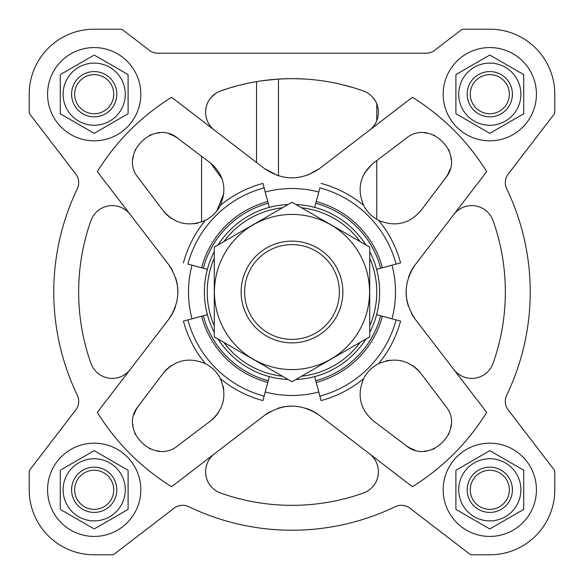 <?xml version="1.0" encoding="UTF-8"?>
<svg xmlns="http://www.w3.org/2000/svg" width="584" height="584" viewBox="0 0 584 584"><rect width="100%" height="100%" fill="white"/><g stroke="black" fill="none" stroke-linecap="round" stroke-linejoin="round"><path stroke-width="0.88" d="M256.544 162.476L256.544 81.621L261.355 80.862M262.45 80.709L278.495 79.081L278.495 175.835M248.222 83.191L238.966 85.344M237.98 85.607L229.556 87.994M228.833 88.213L220.65 90.936A22.608 22.608 0 0 0 214.452 130.174M369.548 130.174A22.608 22.608 0 0 0 363.35 90.936A213.35 213.35 0 0 0 220.65 90.936M353.729 87.775L342.355 84.68M304.687 79.03L293.642 78.657M288.89 78.672L278.495 79.081M215.284 93.695L211.007 97.572M375.833 101.791L373.264 97.893M420.962 210.539L445.424 178.156C466.12 154.344 429.773 117.851 405.844 138.576L373.461 163.038L376.775 160.534L376.775 219.358A33.909 33.909 0 0 0 378.644 220.372C395.2 227.242 409.311 223.957 420.962 210.539L445.424 178.156A28.258 28.258 0 0 0 449.928 169.287M405.844 138.576L376.775 160.534M314.674 207.386L319.901 187.88A107.792 107.792 0 0 1 396.12 264.099L400.587 262.902A112.413 112.413 0 0 0 378.644 220.372C372.081 217.007 367.073 211.999 363.628 205.356C356.758 188.8 360.043 174.689 373.461 163.038M372.147 164.082L364.715 172.842M374.928 218.197L376.775 219.358M451.082 159.344A28.258 28.258 0 0 0 450.892 157.388M449.308 151.125A28.258 28.258 0 0 0 448.651 149.533M434.503 135.364A28.258 28.258 0 0 0 433.795 135.057M427.524 133.247A28.258 28.258 0 0 0 424.692 132.918M216.773 211.028L223.84 193.406M222.081 178.835L210.539 163.038L178.156 138.576A28.258 28.258 0 0 0 169.287 134.072M220.372 205.356C227.242 188.8 223.957 174.689 210.539 163.038L178.156 138.576C154.344 117.88 117.851 154.227 138.576 178.156L163.038 210.539C174.689 223.957 188.8 227.242 205.356 220.372C211.999 216.927 217.007 211.919 220.372 205.356A112.413 112.413 0 0 1 262.902 183.412L268.231 203.29A91.841 91.841 0 0 0 203.29 268.231L201.56 267.764A93.63 93.63 0 0 1 267.764 201.56M138.576 178.156L163.038 210.539A33.909 33.909 0 0 0 171.579 218.504M182.339 223.103A33.909 33.909 0 0 0 183.23 223.3M194.078 223.767A33.909 33.909 0 0 0 198.1 223.044M159.344 132.918A28.258 28.258 0 0 0 157.388 133.108M151.125 134.692A28.258 28.258 0 0 0 149.533 135.349M135.364 149.497A28.258 28.258 0 0 0 135.057 150.205M133.247 156.475A28.258 28.258 0 0 0 132.918 159.308M415.436 264.479C403.048 282.802 403.048 301.147 415.436 319.521L486.684 412.37A228.892 228.892 0 0 1 412.37 486.684L319.521 415.436C301.198 403.048 282.853 403.048 264.479 415.436L171.63 486.684A228.892 228.892 0 0 1 97.316 412.37L168.564 319.521C180.952 301.198 180.952 282.853 168.564 264.479L97.316 171.63A228.892 228.892 0 0 1 171.63 97.316L264.479 168.564C282.802 180.952 301.147 180.952 319.521 168.564L412.37 97.316A228.892 228.892 0 0 1 486.684 171.63L415.436 264.479A45.216 45.216 0 0 0 408.501 277.444M314.674 376.614L319.901 396.12A107.792 107.792 0 0 0 396.12 319.901L400.587 321.098A112.413 112.413 0 0 1 378.644 363.628A33.909 33.909 0 0 0 369.898 369.957M445.424 405.844L420.962 373.461C409.311 360.043 395.2 356.758 378.644 363.628C372.001 367.073 366.993 372.081 363.628 378.644C356.758 395.2 360.043 409.311 373.461 420.962L405.844 445.424C429.656 466.12 466.149 429.773 445.424 405.844L420.962 373.461A33.909 33.909 0 0 0 412.421 365.496M366.358 374.132A33.909 33.909 0 0 0 363.628 378.644A112.413 112.413 0 0 1 321.098 400.587L319.901 396.12M207.386 314.674L187.88 319.901A107.792 107.792 0 0 0 264.099 396.12L262.902 400.587A112.413 112.413 0 0 1 220.372 378.644A33.909 33.909 0 0 0 214.043 369.898M178.156 445.424L210.539 420.962C223.957 409.311 227.242 395.2 220.372 378.644C216.927 372.001 211.919 366.993 205.356 363.628C188.8 356.758 174.689 360.043 163.038 373.461L138.576 405.844C117.88 429.656 154.227 466.149 178.156 445.424L210.539 420.962A33.909 33.909 0 0 0 218.504 412.421M205.356 363.628A112.413 112.413 0 0 1 183.412 321.098L187.88 319.901M201.56 267.764L187.88 264.099A107.792 107.792 0 0 1 264.099 187.88M183.412 262.902A112.413 112.413 0 0 1 205.356 220.372M321.098 183.412A112.413 112.413 0 0 1 363.628 205.356M369.708 332.435A87.6 87.6 0 0 0 369.708 251.565M365.869 244.922A87.6 87.6 0 0 0 295.84 204.488M288.16 204.488A87.6 87.6 0 0 0 218.131 244.922M214.292 251.565A87.6 87.6 0 0 0 214.292 332.435M218.131 339.078A87.6 87.6 0 0 0 288.16 379.512M295.84 379.512A87.6 87.6 0 0 0 365.869 339.078M29.2 472.091L29.2 489.808A64.992 64.992 0 0 0 94.192 554.8L111.909 554.8A4.241 4.241 0 0 0 114.486 553.924L174.054 508.219A14.126 14.126 0 0 1 188.778 506.693A238.214 238.214 0 0 0 395.222 506.693A14.126 14.126 0 0 1 409.946 508.219L469.514 553.924A4.241 4.241 0 0 0 472.091 554.8L489.808 554.8A64.992 64.992 0 0 0 554.8 489.808L554.8 472.091A4.241 4.241 0 0 0 553.924 469.514L508.219 409.946A14.126 14.126 0 0 1 506.693 395.222A238.214 238.214 0 0 0 506.693 188.778A14.126 14.126 0 0 1 508.219 174.054L553.924 114.486A4.241 4.241 0 0 0 554.8 111.909L554.8 94.192A64.992 64.992 0 0 0 489.808 29.2L463.616 29.2A4.241 4.241 0 0 0 461.031 30.076L434.679 50.297A14.126 14.126 0 0 1 426.079 53.217L157.921 53.217A14.126 14.126 0 0 1 149.322 50.297L122.968 30.076A4.241 4.241 0 0 0 120.384 29.2L94.192 29.2A64.992 64.992 0 0 0 29.2 94.192L29.2 111.909A4.241 4.241 0 0 0 30.076 114.486L75.781 174.054A14.126 14.126 0 0 1 77.307 188.778A238.214 238.214 0 0 0 77.307 395.222A14.126 14.126 0 0 1 75.781 409.946L30.076 469.514A4.241 4.241 0 0 0 29.2 472.091L29.2 489.808M214.452 453.826A22.608 22.608 0 0 0 220.65 493.064A213.35 213.35 0 0 0 363.35 493.064A22.608 22.608 0 0 0 369.548 453.826M130.174 214.452A22.608 22.608 0 0 0 90.936 220.65A213.35 213.35 0 0 0 90.936 363.35A22.608 22.608 0 0 0 130.174 369.548M453.826 369.548A22.608 22.608 0 0 0 493.064 363.35A213.35 213.35 0 0 0 493.064 220.65A22.608 22.608 0 0 0 453.826 214.452M369.708 325.879A84.775 84.775 0 0 0 369.708 258.121M360.197 241.645A84.775 84.775 0 0 0 301.512 207.758M282.488 207.758A84.775 84.775 0 0 0 223.803 241.645M214.292 258.121A84.775 84.775 0 0 0 214.292 325.879M223.803 342.355A84.775 84.775 0 0 0 282.488 376.242M301.512 376.242A84.775 84.775 0 0 0 360.197 342.355M406.092 291.985A45.216 45.216 0 0 0 408.493 306.52M411.435 313.316A45.216 45.216 0 0 0 415.436 319.521M277.619 175.558L264.479 168.564M307.739 175.076L319.521 168.564M168.564 319.521A45.216 45.216 0 0 0 175.499 306.556M177.908 292.015A45.216 45.216 0 0 0 175.507 277.48M172.565 270.684A45.216 45.216 0 0 0 168.564 264.479M319.521 415.436A45.216 45.216 0 0 0 306.556 408.501M292.015 406.092A45.216 45.216 0 0 0 277.48 408.493M270.684 411.435A45.216 45.216 0 0 0 264.479 415.436M315.769 380.71A91.841 91.841 0 0 0 380.71 315.769L376.614 314.674M316.236 382.44A93.63 93.63 0 0 0 382.44 316.236L380.71 315.769M382.44 316.236L396.12 319.901M207.386 269.326L203.29 268.231M269.326 207.386L268.231 203.29M203.29 315.769A91.841 91.841 0 0 0 268.231 380.71L269.326 376.614M201.56 316.236A93.63 93.63 0 0 0 267.764 382.44L268.231 380.71M267.764 382.44L264.099 396.12M396.12 264.099L380.71 268.231A91.841 91.841 0 0 0 315.769 203.29M376.614 269.326L380.71 268.231M401.661 360.897A33.909 33.909 0 0 0 400.77 360.7M389.922 360.233A33.909 33.909 0 0 0 385.9 360.956M373.461 420.962L405.844 445.424A28.258 28.258 0 0 0 414.713 449.928M424.656 451.082A28.258 28.258 0 0 0 426.612 450.892M432.875 449.308A28.258 28.258 0 0 0 434.467 448.651M448.636 434.503A28.258 28.258 0 0 0 448.943 433.795M450.753 427.524A28.258 28.258 0 0 0 451.082 424.692M171.579 365.496A33.909 33.909 0 0 0 163.038 373.461L138.576 405.844A28.258 28.258 0 0 0 134.072 414.713M132.918 424.656A28.258 28.258 0 0 0 133.108 426.612M134.692 432.875A28.258 28.258 0 0 0 135.349 434.467M149.497 448.636A28.258 28.258 0 0 0 150.205 448.943M156.475 450.753A28.258 28.258 0 0 0 159.308 451.082M223.103 401.661A33.909 33.909 0 0 0 223.3 400.77M223.767 389.922A33.909 33.909 0 0 0 223.044 385.9M536.433 94.192A46.625 46.625 0 0 0 466.492 53.816A46.625 46.625 0 0 0 466.492 134.576A46.625 46.625 0 0 0 536.433 94.192M523.717 74.613L489.808 55.035L523.717 74.613L523.717 113.77L489.808 133.349L523.717 113.77M140.817 94.192A46.625 46.625 0 0 0 70.883 53.816A46.625 46.625 0 0 0 70.883 134.576A46.625 46.625 0 0 0 140.817 94.192M61.086 74.153L93.389 55.502M60.283 113.77L94.192 133.349L60.283 113.77L60.283 74.613M140.817 489.808A46.625 46.625 0 0 0 70.883 449.424A46.625 46.625 0 0 0 70.883 530.184A46.625 46.625 0 0 0 140.817 489.808M61.086 469.762L94.192 450.651L128.1 470.229L128.1 509.387L94.192 528.965L128.1 509.387M93.389 528.498L61.086 509.847M536.433 489.808A46.625 46.625 0 0 0 466.492 449.424A46.625 46.625 0 0 0 466.492 530.184A46.625 46.625 0 0 0 536.433 489.808M523.717 470.229L489.808 450.651L523.717 470.229L523.717 509.387L489.808 528.965L523.717 509.387M489.808 133.349L455.9 113.77L455.9 74.613L489.808 55.035M509.358 94.192A19.549 19.549 0 0 0 480.033 77.263A19.549 19.549 0 0 0 480.033 111.121A19.549 19.549 0 0 0 509.358 94.192M512.416 94.192A22.608 22.608 0 0 0 478.5 74.613A22.608 22.608 0 0 0 478.5 113.77A22.608 22.608 0 0 0 512.416 94.192M520.891 94.192A31.083 31.083 0 0 0 481.764 64.167A31.083 31.083 0 0 0 462.886 109.734A31.083 31.083 0 0 0 520.891 94.192M489.808 528.965L455.9 509.387L455.9 470.229L489.808 450.651M60.283 509.387L60.283 470.229M94.192 55.035L128.1 74.613L128.1 113.77L94.192 133.349M509.358 489.808A19.549 19.549 0 0 0 480.033 472.879A19.549 19.549 0 0 0 480.033 506.737A19.549 19.549 0 0 0 509.358 489.808M512.416 489.808A22.608 22.608 0 0 0 478.5 470.229A22.608 22.608 0 0 0 478.5 509.387A22.608 22.608 0 0 0 512.416 489.808M520.891 489.808A31.083 31.083 0 0 0 481.764 459.783A31.083 31.083 0 0 0 462.886 505.35A31.083 31.083 0 0 0 520.891 489.808M113.741 489.808A19.549 19.549 0 0 0 84.417 472.879A19.549 19.549 0 0 0 84.417 506.737A19.549 19.549 0 0 0 113.741 489.808M116.8 489.808A22.608 22.608 0 0 0 82.891 470.229A22.608 22.608 0 0 0 82.891 509.387A22.608 22.608 0 0 0 116.8 489.808M125.275 489.808A31.083 31.083 0 0 0 67.277 474.266A31.083 31.083 0 0 0 86.147 519.833A31.083 31.083 0 0 0 125.275 489.808M113.741 94.192A19.549 19.549 0 0 0 84.417 77.263A19.549 19.549 0 0 0 84.417 111.121A19.549 19.549 0 0 0 113.741 94.192M116.8 94.192A22.608 22.608 0 0 0 82.891 74.613A22.608 22.608 0 0 0 82.891 113.77A22.608 22.608 0 0 0 116.8 94.192M125.275 94.192A31.083 31.083 0 0 0 67.277 78.65A31.083 31.083 0 0 0 86.147 124.217A31.083 31.083 0 0 0 125.275 94.192M201.575 156.271L201.575 222M376.775 103.835L376.775 120.647M94.192 554.8L111.909 554.8M188.778 506.693A14.126 14.126 0 0 0 174.054 508.219M409.946 508.219L469.514 553.924M472.091 554.8L489.808 554.8M554.8 489.808L554.8 472.091M506.693 395.222A14.126 14.126 0 0 0 508.219 409.946M508.219 174.054L553.924 114.486M554.8 111.909L554.8 94.192M489.808 29.2L463.616 29.2M426.079 53.217A14.126 14.126 0 0 0 434.679 50.297M122.968 30.076L149.322 50.297A14.126 14.126 0 0 0 157.921 53.217M120.384 29.2L94.192 29.2M29.2 94.192L29.2 111.909M77.307 188.778A14.126 14.126 0 0 0 75.781 174.054M75.781 409.946L30.076 469.514M244.601 292A47.399 47.399 0 0 1 315.696 250.952A47.399 47.399 0 0 1 315.696 333.048A47.399 47.399 0 0 1 244.601 292M241.134 292A50.866 50.866 0 0 1 317.433 247.952A50.866 50.866 0 0 1 317.433 336.048A50.866 50.866 0 0 1 241.134 292M214.292 247.134L214.292 336.866L292 381.732L369.708 336.866L369.708 247.134L292 202.268L214.292 247.134M292 369.57A77.57 77.57 0 0 0 359.175 253.215A77.57 77.57 0 0 0 224.825 253.215A77.57 77.57 0 0 0 292 369.57M391.966 318.784A103.492 103.492 0 0 0 391.966 265.216M265.216 391.966A103.492 103.492 0 0 0 318.784 391.966M192.034 265.216A103.492 103.492 0 0 0 192.034 318.784M318.784 192.034A103.492 103.492 0 0 0 265.216 192.034M316.236 201.56A93.63 93.63 0 0 1 382.44 267.764"/></g></svg>
